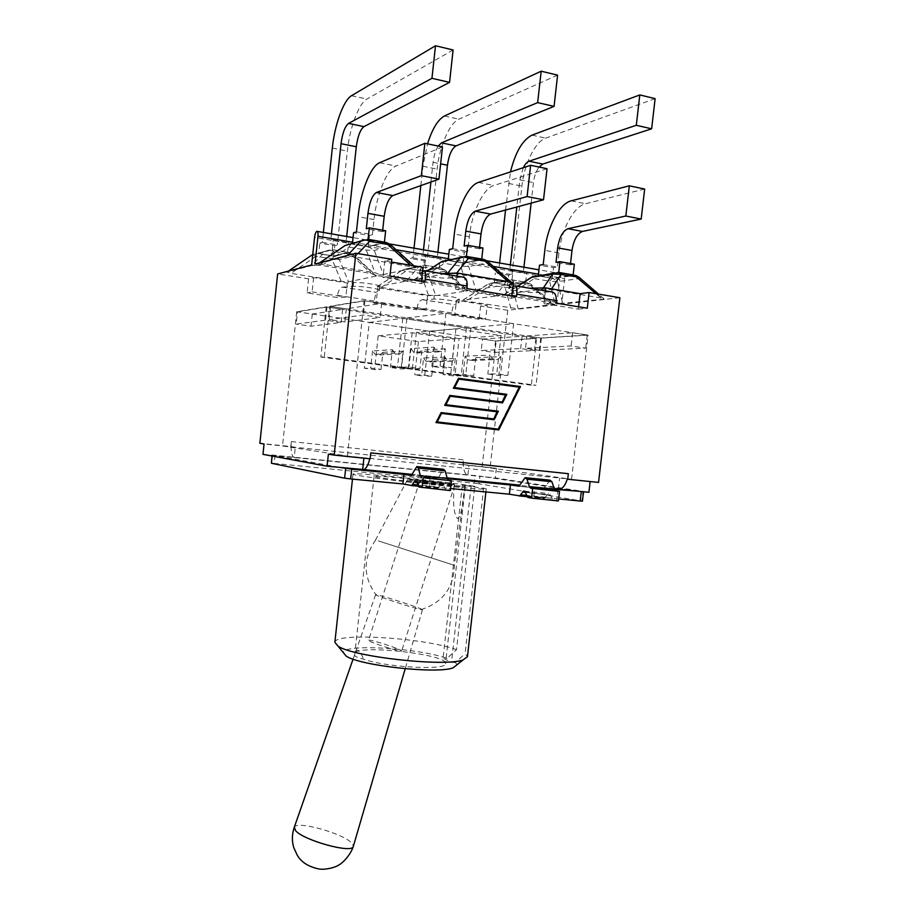 <?xml version="1.0" encoding="UTF-8"?>
<svg xmlns="http://www.w3.org/2000/svg" width="915" height="915" viewBox="0 0 915 915"><rect width="100%" height="100%" fill="white"/><g stroke="black" fill="none" stroke-linecap="round" stroke-linejoin="round"><path stroke-width="0.69" stroke-dasharray="4.58 3.43" d="M474.759 486.345L462.327 485.133L486.265 488.759C489.742 491.664 347.311 475.937 353.03 474.039C352.161 472.037 442.128 481.187 474.759 486.345L456.516 649.673L447.012 658.411C419.173 648.072 342.942 643.519 343.297 652.578M483.669 487.889L465.106 653.607L467.451 656.696M334.867 642.296C334.879 632.105 424.789 637.904 456.516 649.673M457.02 664.748L455.487 662.483L465.106 653.607M455.487 662.483L451.495 662.323L443.066 658.251L447.012 658.411M471.088 486.666L451.495 662.323M354.894 654.362L354.654 654.625C353.956 656.009 356.919 657.542 363.529 659.223C386.53 667.47 446.897 670.581 445.525 663.672C448.705 654.294 354.928 643.943 354.814 653.653L355.203 653.036C355.763 650.702 356.759 649.822 358.177 650.416C360.041 651.743 361.825 654.683 363.529 659.223M462.327 485.133L443.066 658.251M619.878 297.718L561.73 304.238L564.635 278.663C564.841 275.541 564.2 273.974 562.714 273.94C561.215 274.511 560.22 276.33 559.74 279.395L314.554 237.408M598.547 482.422L567.254 479.163M468.938 465.403L496.342 468.274L462.956 464.568L468.938 465.403L467.851 475.102L495.267 477.882L588.905 492.304M507.756 310.288L480.604 305.999L487.238 305.175L456.459 300.292L459.33 298.999C456.688 297.329 449.517 296.117 437.816 295.362L467.302 290.867L467.965 290.638L467.302 290.238L500.116 295.568L463.23 300.051L465.941 301.161L518.176 308.79L553.712 304.272L556.858 304.787L507.756 310.288L490.143 467.416M556.858 304.787L559.74 279.395M370.129 458.815L370.769 452.891M290.81 446.554L291.05 446.6C291.142 453.119 292.182 456.757 294.195 457.511L295.293 447.252L291.05 446.6L291.336 441.579L290.81 446.554L259.871 443.318M467.302 290.238L463.127 288.488L415.044 280.665L406.546 281.019L377.163 286.692L428.426 295.202L421.003 273.871L423.439 271.08L440.149 267.74L424.388 265.087L408.056 268.53L423.874 271.172L428.403 274.306L405.677 271.332L402.52 270.017L418.704 266.62L444.999 270.039L445.228 271.069L428.403 274.306L435.7 295.682L437.816 295.362L427.557 295.705L377.769 287.813L379.553 286.086C377.712 284.474 359.561 281.992 353.636 282.541L347.334 282.998L313.616 277.645L308.572 278.835L277.645 273.951M308.572 278.835L307.085 292.903L337.315 297.547L337.555 295.351C338.276 290.673 339.877 287.928 342.382 287.127L346.922 286.818L345.824 297.078L337.315 297.547M313.616 277.645L312.106 291.885L307.085 292.903M480.604 305.999L479.117 319.301L485.728 318.626L487.238 305.175M262.971 454.343L467.851 475.102C465.152 474.313 463.631 470.813 463.287 464.614L463.482 459.856L462.956 464.568M422.513 271.766L419.585 273.585C418.887 275.461 440.664 278.743 448.83 278.023L456.882 277.474L455.579 289.231L466.867 288.591M423.005 267.329L420.065 269.204L422.639 270.646M423.874 271L441.762 273.608M511.84 295.911L511.577 298.301L455.579 289.231M457.031 276.147L456.882 277.474L462.601 277.073M512.869 286.761L508.889 288.488C508.248 290.181 528.241 293.109 536.705 292.56L545.249 292.148L543.956 303.551L555.943 303.105M513.349 282.461L509.358 284.245L512.972 285.88M578.6 306.788L578.326 309.133L543.956 303.551M545.397 290.856L545.249 292.148L551.322 291.851M421.483 281.191L421.209 283.65L383.008 277.462L389.939 276.056M391.757 259.288L384.803 260.924L391.46 262.045M384.803 260.924L383.008 277.462M377.769 287.813L377.357 291.611L375.996 292.411L373.72 303.128L376.259 301.767L426.047 309.43L416.954 309.762L417.183 307.634C417.915 303.071 419.619 300.417 422.295 299.674L427.145 299.434L426.047 309.43M379.668 286.681L379.256 290.501L377.357 291.611L376.259 301.767M427.557 295.705L427.145 299.434L433.882 299.113C440.767 298.667 459.627 301.401 458.918 302.728L456.047 303.986L454.961 313.879L485.728 318.626M312.106 291.885L345.824 297.078M347.334 282.998L346.922 286.818L353.224 286.395C359.824 285.8 380.217 288.843 379.428 290.272L379.256 290.501M456.459 300.292L456.047 303.986L454.229 304.684C453.188 305.679 452.376 308.435 451.793 312.964L451.553 315.069L479.117 319.301M445.216 273.757L414.301 279.555L413.729 279.864L414.518 280.253L379.473 274.546L383.431 274.523L415.868 267.603L355.031 256.863L346.499 256.394L318.1 263.875L318.74 264.652L315.023 264.058M578.326 309.133L587.293 308.206M295.293 447.252L264.058 443.981M328.382 454.172L369.774 458.77M516.437 296.666L511.577 298.301M424.915 281.751L421.209 283.65M514.367 286.212L529.476 288.214M451.553 315.069L454.961 313.879M373.72 303.128L416.954 309.762M362.649 469.772L558.768 489.308M496.342 468.274L495.267 477.882M558.367 488.965L559.603 478.099M458.461 378.353L452.994 388.212L505.194 394.971L501.66 402.028M449.803 395.452L444.313 405.345L496.754 411.819L493.208 418.898M441.11 412.608L435.609 422.536L498.755 429.936M497.874 429.078L518.851 387.159L458.404 379.142M494.077 419.756L441.064 413.386M502.06 402.817L449.745 396.241M318.74 264.652L323.601 264.321L375.013 272.716L379.473 274.546M414.518 280.253L419.093 279.91L467.474 287.813L471.671 289.563L475.754 289.586L512.148 284.05L488.095 262.811L468.709 266.551L460.691 266.093L463.379 263.097L482.731 259.219L488.095 262.811L487.203 261.05M504.68 294.939L509.003 294.584L554.604 302.03L558.562 303.723L603.111 299.228L604.129 298.942L600.915 297.981L551.059 289.643L542.572 289.129L504.828 294.321L504.085 294.63L504.68 294.939L471.671 289.563M561.73 304.238L558.562 303.723M512.148 284.05L512.96 283.764L509.3 282.666L453.348 273.379M553.712 304.272L549.778 302.591L504.417 295.213L500.116 295.568M375.665 275.358L371.227 273.528L320.159 265.224L311.523 265.602L287.047 272.052L290.936 273.379L341.226 281.363L348.512 281.82L376.042 276.067L375.665 275.358L410.492 281.008M311.638 264.95L315.32 265.556M428.426 295.202L435.7 295.682M543.213 264.572L557.338 267.054L553.541 267.695L539.473 265.224M538.283 275.77L558.71 272.533L573.122 275.026L552.351 278.183L538.306 275.552M552.351 278.183L553.541 267.695M644.663 189.028L585.634 203.713C573.682 206.344 561.353 229.722 558.951 252.906L557.338 267.054M574.346 264.218L570.354 264.881L570.514 263.531M578.543 276.856L579.161 278.537L557.567 281.683L549.572 281.214L552.534 278.354L574.494 275.163L603.111 299.228M554.604 302.03L549.572 281.214L534.28 278.606L531.798 277.096M570.354 264.881L556.023 262.342M452.696 248.708L467.702 251.339L464.305 252.083L449.357 249.475M448.156 260.34L466.398 256.509L481.713 259.162L463.104 262.902L448.19 260.077M463.104 262.902L464.305 252.083M547.044 168.703L493.826 185.471C483.086 188.49 471.763 212.863 469.315 236.756L467.702 251.339M482.96 248.011L479.38 248.789L479.529 247.405M467.474 287.813L460.691 266.093L444.461 263.337L441.339 261.781M479.38 248.789L464.122 246.101M356.438 231.838L372.416 234.64L369.466 235.498L353.567 232.719M368.722 239.558L384.403 242.281L368.265 246.661L352.424 243.413M368.265 246.661L369.466 235.498M442.483 146.949L396.023 166.015C386.679 169.504 376.522 194.929 374.041 219.577L372.416 234.64M385.65 230.763L382.539 231.667L382.699 230.237M352.366 243.939L366.011 240.039M389.996 244.236L391.163 246.078L374.304 250.47L366.263 250.035L349.004 247.107L346.247 245.186M382.539 231.667L366.297 228.796M322.309 242.361L337.326 244.923L334.776 245.666L319.815 243.127L322.309 242.361L323.361 232.456M318.717 253.558L332.271 249.681L347.597 252.266L333.666 256.051L318.717 253.558L319.815 243.127M333.666 256.051L334.776 245.666M332.271 249.681L333.415 238.941L330.807 239.741L331.436 233.863M453.108 49.982L366.915 99.072C358.714 103.406 349.633 128.089 347.334 151.112L337.326 244.923M347.597 252.266L348.752 241.571L346.064 242.361L346.694 236.505M348.752 241.571L333.415 238.941M312.701 254.816L325.786 251.053C328.096 249.795 330.658 249.932 333.495 251.465L353.636 254.839L353.933 255.777L339.374 259.563L315.732 256.463L312.724 254.656M346.064 242.361L330.807 239.741M412.962 257.79L427.133 260.203L424.171 260.844L410.069 258.453L412.962 257.79L414.015 248.171M408.959 268.575L424.766 265.258L439.223 267.683L423.073 270.92L408.959 268.575L410.069 258.453M423.073 270.92L424.171 260.844M424.766 265.258L425.91 254.828L422.867 255.525L423.496 249.818M438.205 146.057C435.586 150.289 433.882 155.71 433.058 162.321L430.908 182.005M420.831 185.596L422.936 166.267L427.534 143.838M557.59 75.144L458.941 119.167C449.494 123.056 439.383 146.755 437.107 169.103L427.133 260.203M439.223 267.683L440.355 257.309L437.256 257.984L437.885 252.3M440.355 257.309L425.91 254.828M437.256 257.984L422.867 255.525M498.572 272.35L511.977 274.626L508.66 275.186L495.312 272.922L498.572 272.35L499.613 263.005M512 279.944L525.645 282.232L507.562 284.977L494.214 282.758L512 279.944L513.143 269.811L509.724 270.405L510.353 264.858M523.311 167.685L519.869 179.889L516.826 206.996M505.538 210.05L510.467 171.894M494.214 282.758L495.312 272.922M507.562 284.977L508.66 275.186M655.129 98.626L545.695 138.119C535.161 141.585 524.135 164.368 521.893 186.111L511.977 274.626M531.135 203.13L533.445 182.634C534.269 176.252 536.133 171.048 539.061 167.045M525.645 282.232L526.777 272.155L523.311 272.739L523.929 267.214M526.777 272.155L513.143 269.811M463.23 300.051L488.061 284.188L493.322 282.712L507.859 285.125L526.571 282.289L511.691 279.784L493.231 282.724L490.669 285.389L488.473 283.787L506.315 281.305L531.215 284.416L531.352 285.491L512.537 288.236L490.669 285.389L465.941 301.161M523.311 272.739L509.724 270.405M272.155 456.047L272.258 455.029L341.295 467.645M576.85 491.103L479.94 476.086L479.083 483.783L581.871 501.031L582.901 492.041M272.258 455.029L479.94 476.086M275.015 455.224L274.145 463.413L474.096 483.177L474.954 475.491M554.501 489.342L534.909 487.386L533.868 496.559L544.448 498.275L548.52 493.459L550.407 495.015L552.877 499.853L556.709 500.516L557.784 491.035M558.653 498.95L533.868 496.559M550.052 480.203L543.67 488.667L534.909 487.386M558.425 500.951L556.709 500.516M447.332 478.682L430.21 476.978L429.158 486.483L450.58 488.541M450.191 480.386L449.093 490.223L418.853 487.02M449.093 490.223L450.352 490.566M416.794 481.793L440.984 484.149L439.417 486.997L417.583 484.893M418.018 486.22L437.942 488.13L439.417 486.997M440.984 484.149L442.025 483.04L443.661 484.63L416.863 482.022M417.709 485.362L444.553 487.947L443.661 484.63M444.553 487.947L445.754 489.594M443.569 469.303L442.505 470.436L415.81 467.714M437.942 488.13L429.158 486.483M430.21 476.978L437.427 478.213L410.892 475.571M447.103 477.87L412.31 474.405L438.903 477.058L437.427 478.213M438.903 477.058L442.505 470.436M582.443 501.168L581.871 501.031M479.083 483.783L474.096 483.177M274.145 463.413L271.24 463.207M454.057 484.241C437.45 481.999 408.662 479.185 407.484 479.7C402.611 480.238 463.825 487.112 464.9 486.14L463.894 494.123C462.304 503.387 461.823 516.186 457.523 518.622C452.285 512.194 453.634 496.422 454.057 484.241C429.226 480.581 373.274 474.999 374.075 476.315L377.014 477.127C391.723 480.123 467.645 488.061 465.278 486.38L464.9 486.14M420.5 608.715L422.433 609.767L421.072 609.607C415.067 608.486 383.865 598.513 377.232 595.596L375.608 594.67C376.031 593.835 411.99 605.089 420.5 608.715M378.238 540.868L454.366 565.321L378.238 540.868M369.66 641.175C375.059 644.171 401.456 652.258 401.639 650.988C403.709 649.97 369.225 638.807 368.562 640.271L369.66 641.175M420.98 481.427L419.71 481.073C420.099 480.455 456.631 484.527 454.755 484.973L420.98 481.427M329.686 306.331L541.371 338.138L588.093 335.107L364.124 300.68L329.686 306.331L324.299 356.861L536.041 385.249L531.341 385.226L536.625 338.447L326.209 306.902L296.7 311.752L496.182 341.078L536.625 338.447M406.935 317.917L445.937 313.285L513.647 323.693L470.962 327.536L406.935 317.917L401.559 367.201L412.413 368.665L419.939 368.482L408.948 367.007L401.559 367.201M526.903 335.942L572.641 332.763L587.224 335.004L540.742 338.024L526.903 335.942L525.507 348.306L539.358 350.331L585.714 348.157L571.132 345.984L525.507 348.306M330.59 306.445L364.925 300.829L381.647 303.403L346.328 308.812L330.59 306.445L329.183 319.644L344.921 321.943L380.125 317.505L363.404 315.012L329.183 319.644M282.518 445.96L347.391 456.082L571.566 479.277L482.113 466.822L282.518 445.96L296.7 311.752M482.113 466.822L496.182 341.078M347.391 456.082L364.124 300.68M326.209 306.902L320.856 357.044L324.299 356.861M571.566 479.277L588.093 335.107M369.26 322.4L402.806 318.409L466.433 327.947L429.604 331.264L369.26 322.4L364.319 368.219L370.701 368.047L381.04 369.42L374.544 369.569L364.319 368.219M482.479 339.042L522.042 336.285L535.813 338.344L495.575 340.975L482.479 339.042L481.187 350.571L520.658 348.558L534.429 350.559L494.294 352.447L481.187 350.571M297.535 311.855L326.964 307.04L342.587 309.384L312.301 314.028L297.535 311.855L296.243 324.093L325.568 320.136L341.192 322.412L311.009 326.209L296.243 324.093M541.371 338.138L536.041 385.249M531.341 385.226L320.856 357.044M312.301 314.028L311.009 326.209M342.587 309.384L341.192 322.412M326.964 307.04L325.568 320.136M495.575 340.975L494.294 352.447M535.813 338.344L534.429 350.559M522.042 336.285L520.658 348.558M454.629 338.939L412.207 332.751L378.192 335.828L418.418 341.581L454.629 338.939L450.695 374.441L461.126 375.836L453.337 375.916L443.032 374.532L450.695 374.441M378.192 335.828L374.544 369.569M429.604 331.264L424.674 376.191L414.781 374.887L421.701 374.807L431.708 376.122L424.674 376.191M418.418 341.581L414.781 374.887M443.032 374.532L444.965 357.033L447.435 360.51L452.124 361.162L455.27 358.463L433.55 359.332L431.708 376.122M466.433 327.947L461.126 375.836M455.27 358.463L453.337 375.916M402.806 318.409L397.476 367.315L408.273 368.756L401.067 368.939L390.396 367.51L397.476 367.315M412.207 332.751L408.273 368.756M381.04 369.42L382.893 352.332L379.748 354.963L375.059 354.322L372.554 350.903L392.329 349.702L390.396 367.51M372.554 350.903L370.701 368.047M382.893 352.332L403 351.177L401.067 368.939M444.965 357.033L423.553 357.948L421.701 374.807M433.55 359.332L430.507 361.917L425.955 361.299L423.553 357.948M392.329 349.702L394.903 353.247L399.752 353.911L403 351.177M375.059 354.322L394.903 353.247M425.955 361.299L447.435 360.51M399.752 353.911L379.748 354.963M452.124 361.162L430.507 361.917M381.647 303.403L380.125 317.505M364.925 300.829L363.404 315.012M346.328 308.812L344.921 321.943M587.224 335.004L585.714 348.157M572.641 332.763L571.132 345.984M540.742 338.024L539.358 350.331M459.078 338.607L416.394 332.374L455.91 328.805L501.054 335.542L459.078 338.607L455.11 374.384L465.598 375.791L473.718 375.71L463.116 374.281L455.11 374.384M501.054 335.542L496.765 373.869L487.832 373.972L498.789 375.459L507.836 375.379L496.765 373.869M513.647 323.693L507.836 375.379M445.937 313.285L440.104 366.16L431.834 366.377L443.203 367.922L451.61 367.716L440.104 366.16M455.91 328.805L451.61 367.716M463.116 374.281L465.117 356.164L467.668 359.767L472.483 360.441L475.72 357.651L500.894 356.656L498.789 375.459M475.72 357.651L473.718 375.71M470.962 327.536L465.598 375.791M416.394 332.374L412.413 368.665M443.203 367.922L445.319 348.764L441.853 351.703L436.684 350.983L433.95 347.14L410.972 348.558L408.948 367.007M433.95 347.14L431.834 366.377M445.319 348.764L421.952 350.102L419.939 368.482M465.117 356.164L489.948 355.1L487.832 373.972M500.894 356.656L497.543 359.549L492.567 358.852L489.948 355.1M410.972 348.558L413.614 352.229L418.613 352.927L421.952 350.102M436.684 350.983L413.614 352.229M492.567 358.852L467.668 359.767M418.613 352.927L441.853 351.703M472.483 360.441L497.543 359.549M420.351 268.85L419.871 273.23M449.185 274.843L448.83 278.023M509.872 283.787L509.403 288.042M458.998 299.297L458.587 303.014M434.293 295.362L433.882 299.113M352.55 242.235L396.081 249.715M448.339 258.693L493.299 266.414M538.455 274.168L564.635 278.663M537.048 289.472L536.705 292.56M353.636 282.541L353.224 286.395M451.793 312.964L417.183 307.634M291.336 441.579L463.482 459.856M373.96 300.966L337.555 295.351M342.565 287.116L376.054 292.365M515.957 285.96L515.339 285.857M422.49 299.651L454.309 304.649M504.828 294.321L517.615 286.235M543.316 288.019L542.572 289.129M509.003 294.584L534.28 278.606L537.311 275.712L553.003 278.412L557.567 281.683L562.759 303.769M559.637 272.567L554.09 273.047M595.939 293.692L600.915 297.981M551.059 289.643L551.573 288.865M571.166 200.843L585.634 203.713M558.951 252.906L544.814 250.355M414.301 279.555L427.122 271.16M419.093 279.91L444.461 263.337L447.183 260.283L463.928 263.165L468.709 266.551L475.754 289.586M467.096 256.509L460.668 257.447M508.077 281.58L509.3 282.666M456.208 273.779L456.722 273.127M478.431 182.405L493.826 185.471M469.315 236.756L454.309 234.046M355.031 256.863L358.062 253.615M410.469 265.224L411.693 266.334M415.261 267.866L391.163 246.078L385.421 242.326L368.711 246.856L374.304 250.47L383.431 274.523M361.185 240.897L351.394 243.882L368.711 246.856L366.263 250.035L375.013 272.716M350.971 243.825L349.004 247.107L323.601 264.321M347.357 255.491L346.499 256.394M318.1 263.875L319.632 262.834M379.611 162.756L396.023 166.015M374.041 219.577L358.062 216.706M376.042 276.067L353.933 255.777L349.118 252.437L331.813 249.498L317.814 253.512L334.101 256.223L348.535 252.311L371.227 273.528M341.226 281.363L331.973 259.151L334.101 256.223L339.374 259.563L348.512 281.82M312.747 254.473L317.814 253.512L315.732 256.463L290.936 273.379M320.159 265.224L333.495 251.465L331.813 249.498L325.786 251.053L311.523 265.602M287.047 272.052L288.454 271.092M332.317 148.093L347.334 151.112M351.509 95.709L366.915 99.072M377.621 286.452L402.52 270.017L408.056 268.53L405.677 271.332L380.903 287.665M415.044 280.665L426.401 267.066L424.388 265.087L418.704 266.62L406.546 281.019M467.302 290.867L445.228 271.069L440.595 267.832L463.127 288.488M422.936 166.267L437.107 169.103M444.427 115.999L458.941 119.167M433.058 162.321L440.63 163.854M504.417 295.213L513.99 281.763L511.691 279.784L506.315 281.305L496.056 295.534M510.925 308.298L505.16 287.779L507.859 285.125L512.537 288.236L518.176 308.79M553.369 304.832L526.926 282.358L549.778 302.591M508.511 183.423L521.893 186.111M532.004 135.134L545.695 138.119M519.869 179.889L533.445 182.634M552.877 499.853L527.841 497.463M545.603 497.234L526.354 495.381M526.857 496.673L543.933 498.309M525.382 492.373L547.342 494.512M550.407 495.015L525.462 492.59M526.491 495.839L551.482 498.24M548.851 481.279L523.986 478.739M554.227 488.553L544.848 487.615M543.178 488.713L518.462 486.254M294.127 827.72L294.333 827.137C296.86 820.561 342.359 833.13 351.532 842.841L353.396 846.146M353.03 474.039L352.481 479.094M486.265 488.759L485.911 491.95M420.065 269.204L419.585 273.585M459.33 298.999L458.918 302.728M562.714 273.94L538.946 269.822M486.86 260.786L448.842 254.198M389.584 243.939L369.271 240.416M366.412 239.924L353.053 237.603M509.358 284.245L508.889 288.488M379.839 286.452L379.428 290.272M342.382 287.127L375.996 292.411M422.295 299.674L454.229 304.684M604.129 298.942L598.559 294.127M532.953 276.456L537.197 275.735L553.003 278.412L575.455 275.346M504.085 294.63L517.41 286.201M512.96 283.764L511.05 282.083M441.956 261.393L447.092 260.306L463.928 263.165L483.921 259.46M413.729 279.864L427.042 271.149M350.822 243.87L369.317 246.981L386.439 242.544M317.711 264.161L345.207 245.483M415.868 267.603L413.877 265.796M312.736 254.53L317.745 253.535L334.673 256.337L349.118 252.437L353.636 254.839L376.534 275.85M286.715 272.281L311.992 255.022M377.163 286.692L403.012 269.639L407.987 268.541L423.874 271.172L440.595 267.832L444.999 270.039L467.965 290.638M462.613 300.314L488.473 283.787L493.231 282.724L508.202 285.194L526.926 282.358L531.215 284.416L554.193 304.592M526.811 496.582L544.448 498.275M524.467 491.115L548.52 493.459M525.164 477.653L525.999 477.744M518.931 486.22L543.67 488.667M438.388 488.084L417.972 486.117M442.025 483.04L416.016 480.501M417.56 466.639L416.84 466.559M437.862 478.168L411.304 475.526M271.995 456.025L272.098 454.984M374.075 476.315L354.814 653.653M465.278 486.38L445.525 663.672M375.619 540.079C362.775 558.482 362.981 576.839 376.237 595.15M421.072 609.607C442.734 602.516 453.84 587.75 454.366 565.321L463.894 494.123M375.608 594.67L355.203 653.036M354.654 654.625L353.076 659.12M422.433 609.767L405.208 668.739M407.484 479.7L375.527 540.044M419.71 481.073L368.562 640.271M454.755 484.973L401.639 650.988"/><path stroke-width="1.37" d="M467.451 656.696L463.082 659.921C445.193 667.092 352.767 656.89 338.024 646.116L334.867 642.296L352.481 479.094M343.297 652.578L346.099 656.021C359.08 665.582 437.393 674.229 453.119 667.836L457.02 664.748M529.476 288.214L545.729 287.893L580.099 293.646L589.088 292.537L619.878 297.718L598.547 482.422L567.712 479.231L568.341 473.696L567.712 479.231M589.088 292.537L587.293 308.206L555.943 303.105L556.229 300.612C556.48 295.133 554.845 292.217 551.322 291.851L515.957 285.96M568.341 473.696L370.769 452.891L370.129 458.815L334.192 455.098L355.855 253.249L391.757 259.288L389.939 276.056L424.915 281.751L425.201 279.144L467.153 286.018C467.428 280.379 465.918 277.394 462.601 277.073L424.857 270.783M355.855 253.249L315.023 264.058L317.974 236.287C318.226 232.913 317.837 231.255 316.819 231.323C315.755 232.044 315 234.08 314.554 237.408L311.638 264.95L277.645 273.951L259.871 443.318L264.058 443.981L262.971 454.343L327.09 466.227L328.382 454.172L334.192 455.098M391.46 262.045L423.005 267.329L421.483 281.191M422.639 270.646L423.874 271M441.762 273.608L457.363 273.082L513.349 282.461L511.84 295.911M457.363 273.082L457.031 276.147M580.099 293.646L578.6 306.788M545.729 287.893L545.397 290.856M512.972 285.88L514.367 286.212M369.774 458.77C368.288 464.763 366.366 468.366 364.021 469.589L327.09 466.227M558.367 488.965L560.106 489.136C563.137 488.072 565.516 484.756 567.254 479.163M519.365 387.159L458.884 379.13L454.606 387.583L506.807 394.342L502.541 402.875L450.214 396.252L445.925 404.716L498.366 411.201L494.077 419.756L441.522 413.42L437.221 421.918L498.378 429.112L519.365 387.159M558.768 489.308L588.905 492.304L590.141 481.553M363.907 458.163L362.649 469.772M512.869 286.761L515.339 285.857C516.735 285.869 517.204 288.625 516.723 294.138L516.437 296.666L466.867 288.591L467.153 286.018M458.495 378.295L520.463 386.53L498.755 429.936L436.066 422.57L441.122 412.574L493.7 418.933L497.257 411.841L444.781 405.368L449.825 395.406L502.163 402.051L505.709 394.983L453.463 388.223L458.495 378.295M498.263 429.878L519.949 386.519L458.461 378.353M502.163 402.051L449.803 395.452M493.7 418.933L441.11 412.608M441.522 413.42L436.764 421.884L498.378 429.112M450.214 396.252L445.456 404.693L497.863 411.178L493.597 419.699M458.884 379.13L454.137 387.571L506.304 394.342L502.06 402.817M422.513 271.766L424.4 270.714C425.441 270.657 425.715 273.471 425.201 279.144M570.514 263.531L572.001 250.47C573.671 239.936 577.159 233.6 582.466 231.438L641.186 219.051L644.663 189.028L629.314 185.825L571.166 200.843C559.408 203.53 547.227 227.069 544.814 250.355L543.213 264.572L539.473 265.224L538.306 275.552M573.133 274.912L574.346 264.218L559.946 261.667L556.023 262.342L557.658 247.862L572.001 250.47M558.733 272.338L559.946 261.667M532.953 276.456L531.752 277.279L552.729 273.974L561.078 274.443L579.081 277.302L598.559 294.127M629.314 185.825L625.837 216.02L641.186 219.051M625.837 216.02L567.998 228.704C562.771 230.9 559.328 237.282 557.658 247.862M441.956 261.393L459.982 257.961L447.698 273.288L445.216 273.757M479.529 247.405L481.027 233.92C482.651 223.054 485.865 216.432 490.634 214.076L543.533 199.779L547.044 168.703L530.62 165.295L478.431 182.405C467.908 185.505 456.757 210.038 454.309 234.046L452.696 248.708L449.357 249.475L448.19 260.077M481.725 259.048L482.96 248.011L467.634 245.3L464.122 246.101L465.781 231.152L481.027 233.92M466.421 256.292L467.634 245.3M447.698 273.288L453.348 273.379M456.722 273.127L468.354 258.407L466.021 256.326L459.982 257.961C462.59 256.646 465.38 256.795 468.354 258.407L487.901 261.633L511.05 282.083M530.62 165.295L527.109 196.542L543.533 199.779M527.109 196.542L475.24 211.171C470.562 213.561 467.405 220.218 465.781 231.152M382.699 230.237L384.197 216.306C385.775 205.074 388.646 198.166 392.821 195.581L438.948 179.146L442.483 146.949L424.869 143.289L379.611 162.756C370.506 166.313 360.556 191.921 358.062 216.706L356.438 231.838L353.567 232.719L352.424 243.413M384.414 242.155L385.65 230.763L369.317 227.858L366.297 228.796L367.956 213.355L384.197 216.306M366.011 240.039L368.722 239.558M368.07 239.444L369.317 227.858M346.247 245.186L361.185 240.897C363.724 239.513 366.526 239.65 369.58 241.32L390.865 244.991L413.877 265.796M424.869 143.289L421.346 175.669L438.948 179.146M421.346 175.669L376.408 192.482C372.336 195.101 369.523 202.055 367.956 213.355M323.361 232.456L332.317 148.093C334.627 124.966 343.525 100.124 351.509 95.709L435.506 45.75L431.949 78.324L348.558 123.399C344.978 126.339 342.473 133.098 341.032 143.689L331.436 233.863M346.694 236.505L356.29 146.777C357.731 136.244 360.293 129.53 363.964 126.625L449.562 82.373L453.108 49.982L435.506 45.75M312.724 254.656L311.958 255.022L312.701 254.816M431.949 78.324L449.562 82.373M430.908 182.005L423.496 249.818M427.534 143.838C432.269 128.901 437.896 119.625 444.427 115.999L541.188 71.198L537.654 102.617L441.488 142.854L438.205 146.057M414.015 248.171L420.831 185.596M437.885 252.3L447.446 165.226C448.933 155.024 451.781 148.573 456.002 145.897L554.067 106.392L557.59 75.144L541.188 71.198M537.654 102.617L554.067 106.392M516.826 206.996L510.353 264.858M510.467 171.894C515.419 152.153 522.602 139.892 532.004 135.134L639.802 94.931L636.302 125.286L529.076 161.2C527.029 161.955 525.107 164.128 523.311 167.685M499.613 263.005L505.538 210.05M539.061 167.045L542.767 164.071L651.64 128.809L655.129 98.626L639.802 94.931M523.929 267.214L531.135 203.13M636.302 125.286L651.64 128.809M576.85 491.103L554.501 489.342M581.242 491.996L580.202 501.031L558.653 498.95M532.644 488.541L531.558 498.115L527.841 497.463L525.462 492.59L523.62 491.023L519.651 495.884L509.381 494.203L510.421 484.961L518.931 486.22L525.164 477.653L526.971 479.185L529.385 486.631L530.746 488.233L559.523 491.412L555.828 490.726L554.421 489.125L551.917 481.725L550.052 480.203L525.999 477.744M531.558 498.115L558.425 500.951L559.523 491.412M418.384 468.114L445.182 470.848L447.263 478.465L420.362 475.777L418.384 468.114L416.84 466.559L411.304 475.526L403.95 474.37L402.897 483.955L350.685 478.922L351.737 469.178L341.295 467.645M403.95 474.37L351.737 469.178M509.381 494.203L450.58 488.541M510.421 484.961L447.332 478.682M402.897 483.955L411.773 485.522L414.289 481.542L416.794 481.793M422.067 487.638L423.165 477.71L451.45 480.684L450.352 490.566L418.853 487.02L416.863 482.022L415.296 480.432L414.289 481.542M423.165 477.71L451.45 480.684M420.362 475.777L421.518 477.424M448.476 480.089L447.263 478.465M445.182 470.848L443.569 469.303L417.56 466.639M345.664 468.446L344.623 478.168L350.685 478.922M580.202 501.031L582.443 501.168L583.484 492.167M344.623 478.168L271.4 463.265L272.155 456.047M271.995 456.025L271.4 463.265M449.311 273.677L449.185 274.843M317.974 236.287L352.55 242.235M396.081 249.715L448.339 258.693M493.299 266.414L538.455 274.168M537.185 288.351L537.048 289.472M516.723 294.138L556.229 300.612M517.615 286.235L531.752 277.279L554.09 273.047M551.573 288.865L561.078 274.443L558.413 272.361L552.729 273.974L543.316 288.019M595.939 293.692L574.128 275.083L559.637 272.567M582.466 231.438L567.998 228.704M427.122 271.16L441.304 261.873L460.668 257.447M508.077 281.58L482.731 259.219L467.096 256.509M490.634 214.076L475.24 211.171M358.062 253.615L369.58 241.32L367.601 239.238L385.421 242.326L410.469 265.224M361.185 240.897L347.357 255.491M319.632 262.834L345.149 245.494L350.971 243.825M392.821 195.581L376.408 192.482M288.454 271.092L312.747 254.473M348.558 123.399L363.964 126.625M341.032 143.689L356.29 146.777M441.488 142.854L456.002 145.897M440.63 163.854L447.446 165.226M529.076 161.2L542.767 164.071M530.746 488.233L555.828 490.726M554.421 489.125L529.385 486.631M526.354 495.381L520.784 494.843M519.308 495.941L526.857 496.673M522.476 492.087L525.382 492.373M526.971 479.185L551.917 481.725M417.583 484.893L412.768 484.424M411.476 485.591L418.018 486.22M353.396 846.146L353.247 846.649C351.875 853.718 303.551 840.37 295.568 830.637L294.333 827.137L353.076 659.12M485.911 491.95L467.428 656.924M453.119 667.836L463.082 659.921M346.099 656.021L338.024 646.116M538.946 269.822L486.86 260.786M448.842 254.198L389.584 243.939M369.271 240.416L366.412 239.924M353.053 237.603L317.356 231.415M560.106 489.136L554.227 488.553M520.075 485.144L447.103 477.87M412.31 474.405L364.021 469.589M578.543 276.856L575.455 275.346M517.41 286.201L531.798 277.096M487.203 261.05L483.921 259.46M427.042 271.149L441.339 261.781M345.207 245.483L350.822 243.87M389.996 244.236L386.439 242.544M311.992 255.022L312.736 254.53M519.651 495.884L526.811 496.582M523.62 491.023L524.467 491.115M417.972 486.117L411.773 485.522M416.016 480.501L415.296 480.432M294.127 827.72C291.931 834.514 291.816 841.16 293.772 847.645L297.158 855.022C301.161 862.17 308.527 866.848 319.266 869.044C326.369 870.016 336.068 867.077 338.516 865.167C341.97 863.668 350.411 855.433 353.247 846.649L405.208 668.739"/></g></svg>
